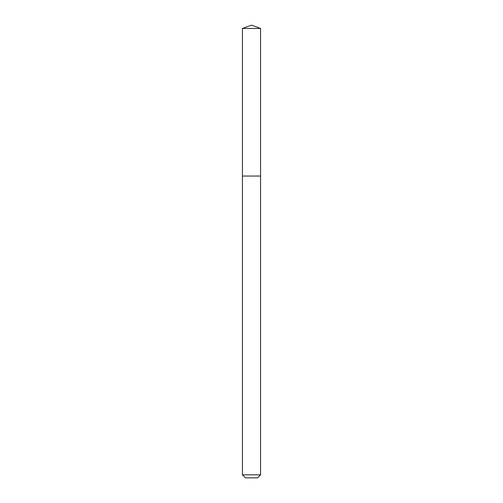 <?xml version="1.0" encoding="UTF-8"?>
<svg xmlns="http://www.w3.org/2000/svg" width="503" height="503" viewBox="0 0 503 503"><rect width="100%" height="100%" fill="white"/><g stroke="black" fill="none" stroke-linecap="round" stroke-linejoin="round"><path stroke-width="0.38" stroke-dasharray="2.52 1.89" d="M260.554 176.05L242.446 176.05L260.554 176.05M260.554 474.832L242.446 474.832M257.536 477.85L245.464 477.85M260.554 28.445L242.446 28.445"/><path stroke-width="0.75" d="M242.446 474.832L260.554 474.832L257.536 477.85L245.464 477.85L242.446 474.832L242.446 176.05L260.554 176.05L260.554 28.445L242.446 28.445L251.5 25.15L260.554 28.445M242.446 28.445L242.446 176.05L260.554 176.05L260.554 474.832"/></g></svg>
